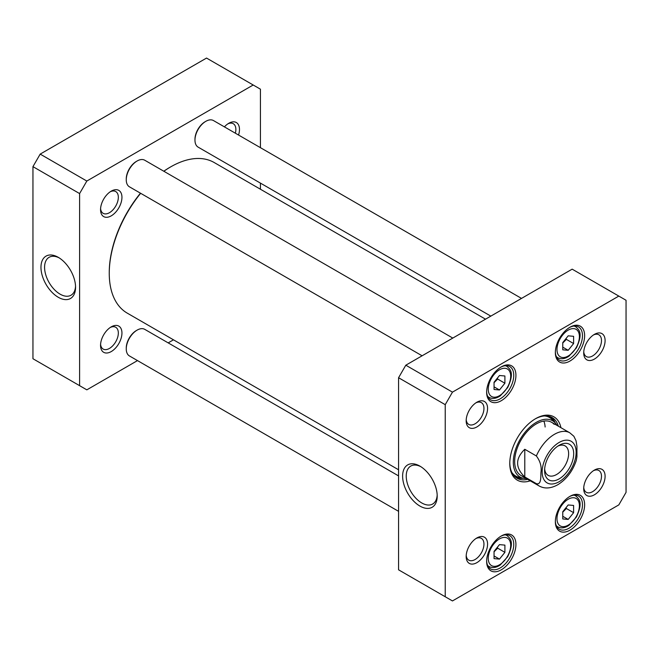 <?xml version="1.0" encoding="UTF-8"?>
<svg xmlns="http://www.w3.org/2000/svg" width="659" height="659" viewBox="0 0 659 659"><rect width="100%" height="100%" fill="white"/><g stroke="black" fill="none" stroke-linecap="round" stroke-linejoin="round"><path stroke-width="0.99" d="M163.86 171.258A86.947 50.199 -60 0 1 170.739 166.851A86.947 50.199 -60 0 1 182.535 161.356A86.947 50.199 -60 0 1 214.208 162.542L485.518 319.178M398.571 469.776L127.261 313.14A86.947 50.199 -60 0 1 109.254 273.337A86.947 50.199 -60 0 1 140.655 193.293M170.739 166.851L170.014 167.262A85.925 49.606 120 0 0 163.794 171.225M140.466 193.186A85.925 49.606 120 0 0 109.254 272.497L109.254 273.337M524.786 476.976C515.231 467.742 515.231 458.516 524.786 449.281L536.36 455.962C540.273 461.193 541.805 466.696 540.94 472.454C540.718 477.05 541.36 485.106 536.36 483.657L524.786 476.976L524.786 449.281M536.36 483.657A30.685 17.719 -60 0 0 539.103 485.947C544.606 488.978 550.825 488.583 557.769 484.752C566.443 479.332 572.613 471.251 576.279 460.501L576.938 456.671L576.938 446.283L576.032 440.739L573.874 436.274M557.819 446.118A16.994 9.811 -60 0 1 565.109 445.904A16.994 9.811 -60 0 1 565.109 465.526A16.994 9.811 -60 0 1 548.115 475.345A16.994 9.811 -60 0 1 544.655 468.92M559.145 445.286L559.145 445.286A20.577 11.878 120 0 0 544.598 470.485A20.577 11.878 120 0 0 559.145 478.887A20.577 11.878 120 0 0 573.692 453.68A20.577 11.878 120 0 0 559.145 445.286M494.052 389.494L494.052 382.253L499.473 375.506L504.901 375.992L504.901 383.225L499.473 389.971L494.052 389.494M562.761 518.946L562.761 511.714L568.19 504.967L573.61 505.445L573.61 512.677L568.19 519.432L562.761 518.946M494.052 558.618L494.052 551.385L499.473 544.631L504.901 545.117L504.901 552.349L499.473 559.104L494.052 558.618M562.761 349.822L562.761 342.589L568.19 335.835L573.61 336.321L573.61 343.553L568.19 350.3L562.761 349.822M452.461 392.138L618.817 296.089L626.05 300.265L626.05 492.364L618.817 504.893L452.461 600.934L445.229 596.757L445.229 404.667L452.461 392.138L405.804 365.201L398.571 377.731L398.571 569.821L445.229 596.757M487.569 544.128A15.132 8.74 120 0 0 476.869 537.95A15.132 8.74 120 0 0 466.168 556.476A15.132 8.74 120 0 0 476.869 562.654A15.132 8.74 120 0 0 487.569 544.128M605.102 340.546A15.132 8.74 120 0 0 594.41 334.368A15.132 8.74 120 0 0 583.709 352.903A15.132 8.74 120 0 0 594.41 359.081A15.132 8.74 120 0 0 605.102 340.546M515.931 544.458A20.717 11.961 120 0 0 501.285 535.998A20.717 11.961 120 0 0 486.639 561.369A20.717 11.961 120 0 0 501.285 569.821A20.717 11.961 120 0 0 515.931 544.458M584.64 335.662A20.717 11.961 120 0 0 569.994 327.202A20.717 11.961 120 0 0 555.348 352.573A20.717 11.961 120 0 0 569.994 361.025A20.717 11.961 120 0 0 584.64 335.662M560.924 427.683A36.566 21.113 120 0 0 535.635 418.654A36.566 21.113 120 0 0 509.778 463.442A36.566 21.113 120 0 0 530.24 480.831M515.931 375.325A20.717 11.961 120 0 0 501.285 366.874A20.717 11.961 120 0 0 486.639 392.245A20.717 11.961 120 0 0 501.285 400.697A20.717 11.961 120 0 0 515.931 375.325M584.64 504.786A20.717 11.961 120 0 0 569.994 496.326A20.717 11.961 120 0 0 555.348 521.697A20.717 11.961 120 0 0 569.994 530.149A20.717 11.961 120 0 0 584.64 504.786M487.569 408.407A15.132 8.74 120 0 0 476.869 402.229A15.132 8.74 120 0 0 466.168 420.763A15.132 8.74 120 0 0 476.869 426.941A15.132 8.74 120 0 0 487.569 408.407M605.102 476.268A15.132 8.74 120 0 0 594.41 470.089A15.132 8.74 120 0 0 583.709 488.624A15.132 8.74 120 0 0 594.41 494.794A15.132 8.74 120 0 0 605.102 476.268M618.817 296.089L572.169 269.16L405.804 365.201M494.052 382.69L497.669 379.049L504.901 383.225M494.052 386.841L499.473 389.971M497.669 379.049L497.463 378.011M562.761 343.018L566.378 339.377L573.61 343.553M562.761 347.169L568.19 350.3M566.378 339.377L566.172 338.347M562.761 512.142L566.378 508.509L573.61 512.677M562.761 516.294L568.19 519.432M566.378 508.509L566.172 507.471M494.052 551.814L497.669 548.173L504.901 552.349M494.052 555.965L499.473 559.104M497.669 548.173L497.463 547.143M437.181 494.991A21.904 12.645 60 0 1 432.675 504.02A21.904 12.645 60 0 1 410.771 491.375A21.904 12.645 60 0 1 410.771 466.078A21.904 12.645 60 0 1 420.837 466.687M419.915 466.119L419.915 466.119A24.465 14.127 -120 0 0 402.616 476.111A24.465 14.127 -120 0 0 419.915 506.071A24.465 14.127 -120 0 0 437.205 496.079A24.465 14.127 -120 0 0 419.915 466.119L419.915 466.119M398.571 377.731L445.229 404.667M593.462 470.683A12.57 7.257 -60 0 1 598.883 470.51A12.57 7.257 -60 0 1 601.486 476.268A12.57 7.257 -60 0 1 596 488.92A12.57 7.257 -60 0 1 586.312 492.289A12.57 7.257 -60 0 1 583.75 487.503M593.462 334.961A12.57 7.257 -60 0 1 598.883 334.788A12.57 7.257 -60 0 1 601.486 340.546A12.57 7.257 -60 0 1 596 353.199A12.57 7.257 -60 0 1 586.312 356.568A12.57 7.257 -60 0 1 583.75 351.782M475.922 402.822A12.57 7.257 -60 0 1 481.35 402.649A12.57 7.257 -60 0 1 483.953 408.407A12.57 7.257 -60 0 1 478.467 421.06A12.57 7.257 -60 0 1 468.78 424.429A12.57 7.257 -60 0 1 466.21 419.643M475.922 538.543A12.57 7.257 -60 0 1 481.35 538.37A12.57 7.257 -60 0 1 483.953 544.128A12.57 7.257 -60 0 1 478.467 556.781A12.57 7.257 -60 0 1 468.78 560.15A12.57 7.257 -60 0 1 466.21 555.364M500.733 536.327A19.177 11.071 -60 0 1 509.786 535.676A19.177 11.071 -60 0 1 513.756 544.458A19.177 11.071 -60 0 1 505.387 563.758A19.177 11.071 -60 0 1 490.609 568.898A19.177 11.071 -60 0 1 486.647 560.727M569.442 496.655A19.177 11.071 -60 0 1 578.503 496.005A19.177 11.071 -60 0 1 582.474 504.786A19.177 11.071 -60 0 1 574.096 524.086A19.177 11.071 -60 0 1 559.318 529.226A19.177 11.071 -60 0 1 555.356 521.055M569.442 327.531A19.177 11.071 -60 0 1 578.503 326.88A19.177 11.071 -60 0 1 582.474 335.662A19.177 11.071 -60 0 1 574.096 354.962A19.177 11.071 -60 0 1 559.318 360.094A19.177 11.071 -60 0 1 555.356 351.922M500.733 367.203A19.177 11.071 -60 0 1 509.786 366.552A19.177 11.071 -60 0 1 513.756 375.325A19.177 11.071 -60 0 1 505.387 394.634A19.177 11.071 -60 0 1 490.609 399.766A19.177 11.071 -60 0 1 486.647 391.594M535.092 418.976A35.034 20.223 -60 0 1 552.069 417.542A35.034 20.223 -60 0 1 558.346 426.192M527.661 479.34A35.034 20.223 -60 0 1 517.035 478.228A35.034 20.223 -60 0 1 509.786 462.807M515.816 477.421A35.034 20.223 120 0 0 523.197 478.253M555.166 422.864A35.034 20.223 120 0 0 550.759 416.892M556.979 425.401A32.489 18.757 120 0 0 555.15 422.847A32.489 18.757 120 0 0 520.05 439.512A32.489 18.757 120 0 0 523.172 478.245A32.489 18.757 120 0 0 526.294 478.549M554.17 424.33A30.685 17.719 120 0 0 521.022 440.072A30.685 17.719 120 0 0 523.963 476.655M545.133 427.007A30.685 17.719 120 0 0 543.864 421.093M205.814 121.33L205.097 121.75A14.317 8.27 120 0 0 194.965 139.288L194.965 140.12A15.346 8.855 -60 0 1 205.814 121.33A15.346 8.855 -60 0 1 213.491 120.572L521.508 298.403M490.823 316.122L198.145 147.146A15.346 8.855 -60 0 1 195.015 141.232A15.346 8.855 -60 0 1 194.965 140.12M137.105 161.002L136.38 161.422A14.317 8.27 120 0 0 126.256 178.96L126.256 179.792A15.346 8.855 -60 0 1 137.105 161.002A15.346 8.855 -60 0 1 144.774 160.244L452.791 338.075M422.106 355.794L129.436 186.818A15.346 8.855 -60 0 1 126.256 179.792M137.105 330.126L136.38 330.546A14.317 8.27 120 0 0 126.437 345.744A14.317 8.27 120 0 0 126.256 348.084L126.256 348.916A15.346 8.855 -60 0 1 126.454 346.412A15.346 8.855 -60 0 1 137.105 330.126A15.346 8.855 -60 0 1 144.774 329.368L398.571 475.897M398.571 511.335L129.436 355.942A15.346 8.855 -60 0 1 126.256 348.916M79.599 193.573L86.831 181.044L253.196 85.003L206.539 58.066L40.183 154.107L32.95 166.636L32.95 358.735L79.599 385.663L79.599 193.573L32.95 166.636M75.538 286.204A21.904 12.645 60 0 1 71.024 295.224A21.904 12.645 60 0 1 60.076 294.145A21.904 12.645 60 0 1 45.759 274.836A21.904 12.645 60 0 1 49.12 257.29A21.904 12.645 60 0 1 59.195 257.891M58.264 297.275A24.465 14.127 -120 0 0 75.563 287.291A24.465 14.127 -120 0 0 58.264 257.331A24.465 14.127 -120 0 0 40.965 267.315A24.465 14.127 -120 0 0 58.264 297.275M110.3 327.449A12.57 7.257 -60 0 1 115.729 327.276A12.57 7.257 -60 0 1 118.332 333.034A12.57 7.257 -60 0 1 112.837 345.687A12.57 7.257 -60 0 1 103.15 349.056A12.57 7.257 -60 0 1 100.588 344.27M121.948 333.034A15.132 8.74 120 0 0 111.247 326.856A15.132 8.74 120 0 0 100.547 345.39A15.132 8.74 120 0 0 111.247 351.568A15.132 8.74 120 0 0 121.948 333.034M253.196 85.003L260.429 89.179L260.429 147.665M260.429 183.103L260.429 189.224M137.492 360.597L86.831 389.84L79.599 385.663M173.482 339.822L168.177 342.878M121.948 197.313A15.132 8.74 120 0 0 111.247 191.135A15.132 8.74 120 0 0 100.547 209.669A15.132 8.74 120 0 0 111.247 215.847A15.132 8.74 120 0 0 121.948 197.313M238.55 135.037A15.132 8.74 120 0 0 239.481 129.452A15.132 8.74 120 0 0 228.78 123.282A15.132 8.74 120 0 0 224.414 126.874M227.833 123.876A12.57 7.257 -60 0 1 233.261 123.703A12.57 7.257 -60 0 1 235.864 129.452A12.57 7.257 -60 0 1 235.354 133.192M110.3 191.728A12.57 7.257 -60 0 1 115.729 191.555A12.57 7.257 -60 0 1 118.332 197.313A12.57 7.257 -60 0 1 112.837 209.966A12.57 7.257 -60 0 1 103.15 213.335A12.57 7.257 -60 0 1 100.588 208.549M86.831 181.044L40.183 154.107M536.36 455.962A30.685 17.719 -60 0 1 569.788 432.798L551.707 422.353M559.145 481.713A24.037 13.88 -60 0 1 544.425 460.773A24.037 13.88 -60 0 1 573.865 443.771A24.037 13.88 -60 0 1 559.145 481.713M488.261 389.214A15.857 9.152 -60 0 1 505.082 368.29A15.857 9.152 -60 0 1 505.082 390.713A15.857 9.152 -60 0 1 488.261 389.214M556.979 518.666A15.857 9.152 -60 0 1 573.791 497.751A15.857 9.152 -60 0 1 573.791 520.173A15.857 9.152 -60 0 1 556.979 518.666M488.261 558.338A15.857 9.152 -60 0 1 505.082 537.423A15.857 9.152 -60 0 1 505.082 559.845A15.857 9.152 -60 0 1 488.261 558.338M556.979 349.542A15.857 9.152 -60 0 1 573.791 328.627A15.857 9.152 -60 0 1 573.791 351.049A15.857 9.152 -60 0 1 556.979 349.542M487.586 396.191A17.9 10.338 120 0 0 489.077 397.41C492.421 399.148 496.161 398.621 500.28 395.845L507.677 387.591C514.391 373.027 510.651 369.691 506.977 366.404A17.9 10.338 120 0 0 505.181 365.72M556.295 356.519A17.9 10.338 120 0 0 557.786 357.738C561.139 359.476 564.87 358.949 568.989 356.173L576.394 347.919C583.108 333.363 579.36 330.019 575.694 326.732A17.9 10.338 120 0 0 573.89 326.048M556.295 525.651A17.9 10.338 120 0 0 557.786 526.862C561.139 528.6 564.87 528.081 568.989 525.297L576.394 517.043C583.108 502.488 579.36 499.151 575.694 495.856A17.9 10.338 120 0 0 573.89 495.173M487.586 565.323A17.9 10.338 120 0 0 489.077 566.534C492.421 568.272 496.161 567.753 500.28 564.969L507.677 556.715C514.391 542.159 510.651 538.823 506.977 535.528A17.9 10.338 120 0 0 505.181 534.844M554.763 422.435A34.803 20.099 120 0 0 549.903 416.57M515.107 476.836A34.803 20.099 120 0 0 522.62 478.121M555.15 422.847L552.193 419.651A33.798 19.515 120 0 0 544.532 415.944M511.878 472.495A33.798 19.515 120 0 0 518.921 477.281L523.172 478.245M539.103 485.947L521.022 475.51M573.882 436.283L569.788 432.798M506.977 366.404L505.708 365.671M489.077 397.41L487.8 396.677M575.694 326.732L574.417 325.999M557.786 357.738L556.517 357.005M575.694 495.856L574.417 495.123M557.786 526.862L556.517 526.129M506.977 535.528L505.708 534.795M489.077 566.534L487.8 565.801"/></g></svg>
